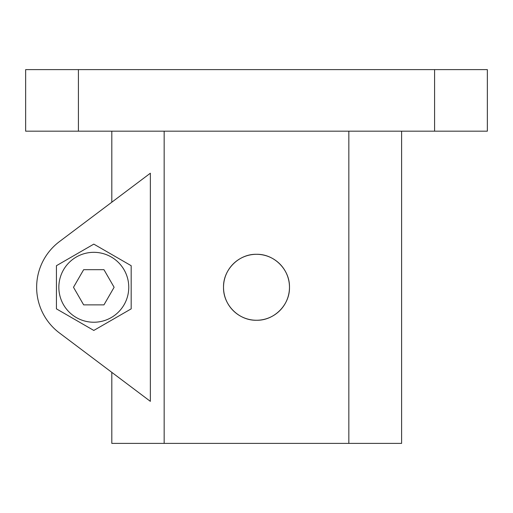 <?xml version="1.0" encoding="UTF-8"?>
<svg xmlns="http://www.w3.org/2000/svg" width="513" height="513" viewBox="0 0 513 513"><rect width="100%" height="100%" fill="white"/><g stroke="black" fill="none" stroke-linecap="round" stroke-linejoin="round"><path stroke-width="0.77" d="M150.354 401.346L150.354 173.214L59.444 241.597A57.161 57.161 0 0 0 59.444 332.963L150.354 401.346M131.181 265.702L93.808 244.124L56.43 265.702L56.43 308.858L93.808 330.436L131.181 308.858L131.181 265.702M226.092 300.041A32.979 32.979 0 0 0 279.893 310.525A32.979 32.979 0 0 0 269.075 256.795A32.979 32.979 0 0 0 226.015 299.855M223.521 287.28C223.078 269.639 238.859 253.871 256.481 254.301C274.147 253.864 289.896 269.607 289.479 287.267C289.922 304.895 274.173 320.683 256.526 320.259C238.885 320.689 223.104 305.004 223.521 287.28M401.608 131.181L401.608 443.379L164.16 443.379L164.16 131.181M348.84 443.379L348.84 131.181M58.848 287.28A34.955 34.955 0 0 0 111.283 317.553A34.955 34.955 0 0 0 111.283 257.007A34.955 34.955 0 0 0 58.848 287.28M103.959 304.869L83.651 304.869L73.494 287.28L83.651 269.691L103.959 269.691L114.117 287.28L103.959 304.869M164.16 443.379L111.808 443.379L111.808 372.355L59.444 332.963M59.444 241.597L111.808 202.205L111.808 131.181M487.35 131.181L25.65 131.181L25.65 69.621L487.35 69.621L487.35 131.181M78.418 131.181L78.418 69.621M434.582 131.181L434.582 69.621"/></g></svg>
